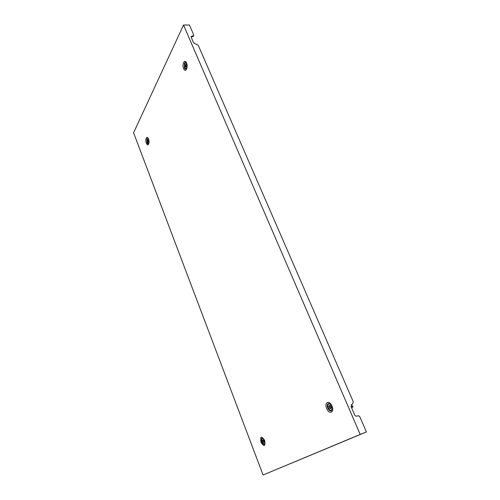 <?xml version="1.0" encoding="UTF-8"?>
<svg xmlns="http://www.w3.org/2000/svg" width="500" height="500" viewBox="0 0 500 500"><rect width="100%" height="100%" fill="white"/><g stroke="black" fill="none" stroke-linecap="round" stroke-linejoin="round"><path stroke-width="0.75" d="M351.544 407.675L353.006 406.938L351.463 407.488M352.512 407.094L352 405.906L350.988 406.281M352 405.906L352.494 405.756L353.006 406.938M330.494 405.906L331.075 407.688M329.344 407.425L329.744 408.319L330.737 408.706L331.131 407.612L330.506 405.938L329.363 405.419L328.975 406.512L329.344 407.425M332.225 408.769L331.306 410.337C330.206 410.544 329.225 409.744 328.35 407.931C327.606 405.812 327.762 404.431 328.819 403.781L330.556 404.381M262.969 441.388L264.012 442.537L264.262 441.656L263.775 440.225L262.938 439.719L262.969 441.388M264.994 443.25L264.475 443.925C263.681 444.05 262.944 443.325 262.262 441.75C261.675 439.963 261.75 438.825 262.481 438.338L263.3 438.512M186.175 65.019L185.931 64.388L185.275 64.763L185.144 66.131L185.637 67.213L186.294 66.838L186.175 65.019M186.612 68.275L185.944 68.731L184.844 67.669C184.169 65.163 184.431 63.556 185.637 62.862L186.35 63.269M148.35 140.456L148.138 139.887L147.644 140.094L147.975 142.194L148.469 141.988L148.35 140.456M148.719 143.275L148.344 143.512L147.356 142.444C146.8 140.4 146.938 139.106 147.775 138.562L148.2 138.725M183.525 25.025L360.2 434.45L263.069 475L133.575 132.781L183.525 25.025L189.406 25L193.656 34.769L193.675 35.587L192.087 36.05L191.725 36.8L192.431 36.788L192.794 36.044M263.069 475L366.425 431.95L359.988 417.163C359.406 416.056 358.638 415.625 357.688 415.856L356.944 416.138C355.988 416.369 355.225 415.931 354.637 414.831L351.131 406.731L351.587 404.431M352.1 404.269L352.675 403.994L353.237 401.65L198.231 45.287L193.594 42.819L191.219 37.331L191.2 36.513L192.087 36.05M360.2 434.45L366.425 431.95M352.562 404.044L351.819 404.319M351.431 404.544L351.875 404.381M193.325 36.306L192.431 36.788M191.725 36.8L191.119 36.956M331.037 407.6L329.581 408.131M330.438 405.981L328.975 406.512M330.462 406.238L329.006 406.769M330.969 407.869L329.744 408.319M264.281 441.569L263.156 441.987M263.769 440.206L262.681 440.606M263.825 440.406L262.706 440.825M264.169 441.825L263.281 442.156M186.337 66.112L185.162 66.162M186.381 65.881L185.138 65.931M186.075 64.737L185.275 64.763M148.537 141.144L147.575 141.237M148.569 140.944L147.55 141.037M148.219 140.037L147.644 140.094M146.912 138.756L148.056 138.531L148.481 139.312C148.994 141.025 149.044 142.419 148.625 143.488C148.088 144.175 147.55 143.894 147.006 142.656L146.912 138.756M148.512 138.944C147.019 134.844 144.787 139.381 146.369 143.238C147.838 147.338 150.113 142.869 148.512 138.944M186.581 68.375L186.475 68.556C185.769 69.481 185.087 69.269 184.431 67.931L184.419 63.256C184.938 62.325 185.531 62.237 186.181 62.994L186.444 63.406M186.531 62.944C184.706 58.381 181.731 64.431 183.663 68.681C185.438 73.25 188.481 67.275 186.531 62.944M262 438.1L263.062 438.3L264.513 440.531L264.944 443.569L264.406 444.369C263.5 444.594 262.638 443.781 261.831 441.931C261.188 440 261.244 438.725 262 438.1M264.675 440.425C261.35 435.644 260.119 436.275 260.975 442.319C264.288 447.119 265.519 446.488 264.675 440.425M328.206 403.519L330.181 404.006L331.65 406.169L332.194 409.288L331.294 410.831C330.025 411.2 328.869 410.306 327.825 408.156C327.006 405.894 327.137 404.344 328.206 403.519M331.938 405.988C329.344 399.569 323.956 402.45 326.731 408.65C329.237 415.019 334.756 412.319 331.938 405.988M186.038 64.606L185.481 64.625M148.206 139.987L147.887 140.019M186.181 62.994L186.481 63.544C187.081 65.7 187.075 67.375 186.475 68.556M351.987 404.338L352.675 403.994M193.312 36.331L193.675 35.587"/></g></svg>
